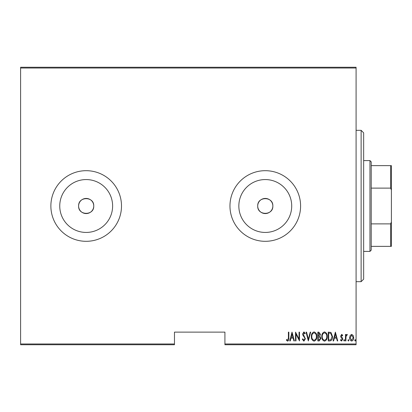 <?xml version="1.0" encoding="UTF-8"?>
<svg xmlns="http://www.w3.org/2000/svg" width="412" height="412" viewBox="0 0 412 412"><rect width="100%" height="100%" fill="white"/><g stroke="black" fill="none" stroke-linecap="round" stroke-linejoin="round"><path stroke-width="0.62" d="M93.751 206A7.565 7.565 0 0 0 86.185 198.435A7.565 7.565 0 0 0 78.615 206C78.146 215.759 94.219 215.764 93.751 206C94.224 196.251 78.162 196.22 78.615 206A7.565 7.565 0 0 0 86.185 213.565A7.565 7.565 0 0 0 93.751 206M272.847 206A7.565 7.565 0 0 0 265.276 198.435A7.565 7.565 0 0 0 257.711 206C257.243 215.759 273.311 215.764 272.847 206C273.316 196.251 257.253 196.22 257.711 206A7.565 7.565 0 0 0 265.276 213.565A7.565 7.565 0 0 0 272.847 206M291.711 206A26.435 26.435 0 0 0 265.276 179.565A26.435 26.435 0 0 0 238.842 206A26.435 26.435 0 0 0 265.276 232.435A26.435 26.435 0 0 0 291.711 206M112.62 206A26.435 26.435 0 0 0 86.185 179.565A26.435 26.435 0 0 0 59.75 206A26.435 26.435 0 0 0 86.185 232.435A26.435 26.435 0 0 0 112.62 206M121.499 206A35.314 35.314 0 0 0 86.185 170.686A35.314 35.314 0 0 0 50.872 206A35.314 35.314 0 0 0 86.185 241.314A35.314 35.314 0 0 0 121.499 206M300.59 206A35.314 35.314 0 0 0 265.276 170.686A35.314 35.314 0 0 0 229.963 206A35.314 35.314 0 0 0 265.276 241.314A35.314 35.314 0 0 0 300.59 206M356.086 343.979L356.086 344.736L224.916 344.736L224.916 343.979L356.086 343.979L356.086 68.021L20.6 68.021L20.6 67.264L356.086 67.264L356.086 68.021M20.6 343.979L174.472 343.979L174.472 344.736L20.6 344.736L20.6 68.021M350.174 335.456L351.673 334.384L353.172 335.45L353.707 337.742C353.805 339.437 353.125 340.544 351.673 341.064C350.221 340.549 349.541 339.442 349.633 337.742L350.174 335.456M345.447 340.951L345.447 334.498L345.9 334.498L345.9 335.45L346.925 334.384L347.373 334.606L345.992 336.568L345.9 340.951L345.447 340.951M341.702 334.384L342.727 335.306L342.413 335.857L341.692 335.177L341.146 336.048L342.547 338.201L342.727 339.2L341.584 341.064L340.466 340.188L340.776 339.591L341.574 340.271L342.279 339.236L340.873 337.073L340.693 336.079L341.702 334.384M329.868 340.951L328.24 340.951L328.24 332.123L330.965 332.443L332.541 336.65C332.757 338.973 331.866 340.405 329.868 340.951M317.827 340.951L317.827 332.123L318.821 332.123L320.433 334.312L319.846 336.187L320.886 338.443L319.228 340.951L317.827 340.951M308.32 340.951L306.059 332.123L306.549 332.123L308.377 339.251L310.205 332.123L310.7 332.123L308.32 340.951M295.986 340.951L295.533 340.951L295.533 332.123L299.04 339.081L299.04 332.123L299.493 332.123L299.493 340.951L295.986 334.008L295.986 340.951M288.4 337.994L288.4 332.123L288.853 332.123L288.853 338.082C289.116 339.529 288.709 340.559 287.627 341.177L286.361 340.158L286.639 339.478L287.664 340.271L288.4 337.994M224.916 343.979L224.916 332.123L174.472 332.123L174.472 343.979M292.02 332.123L294.4 340.951L293.905 340.951L293.179 338.123L290.975 338.123L290.254 340.951L289.76 340.951L292.02 332.123M303.896 341.177L302.32 339.246L302.763 338.798L303.907 340.271L304.926 338.777L304.741 337.907L302.954 335.301L302.66 333.957L303.912 331.897L305.266 333.39L304.839 333.931L303.855 332.803L303.114 333.921L305.38 338.788L303.896 341.177M311.379 336.573C311.225 334.261 312.116 332.7 314.057 331.897C316.05 332.649 316.967 334.194 316.807 336.532C316.962 338.849 316.061 340.4 314.104 341.177C312.142 340.42 311.235 338.885 311.379 336.573M321.793 336.573C321.638 334.261 322.529 332.7 324.471 331.897C326.464 332.649 327.38 334.194 327.221 336.532C327.375 338.849 326.474 340.4 324.517 341.177C322.555 340.42 321.648 338.885 321.793 336.573M335.373 332.123L337.747 340.951L337.258 340.951L336.532 338.123L334.328 338.123L333.602 340.951L333.107 340.951L335.373 332.123M343.747 340.327L344.2 339.591L344.653 340.327L344.2 341.064L343.747 340.327M347.934 340.327L348.387 339.591L348.84 340.327L348.387 341.064L347.934 340.327M354.727 340.327L355.18 339.591L355.633 340.327L355.18 341.064L354.727 340.327M292.947 337.217L292.077 333.823L291.207 337.217L292.947 337.217M316.359 336.532C316.468 334.647 315.71 333.406 314.083 332.803C312.466 333.426 311.714 334.683 311.827 336.573C311.724 338.448 312.471 339.679 314.083 340.271C315.716 339.679 316.478 338.432 316.359 336.532M318.903 333.03L318.28 333.03L318.28 335.857L319.98 334.328L318.903 333.03M318.584 336.764L318.28 336.764L318.28 340.044L318.95 340.044L320.433 338.443L319.537 336.867L318.584 336.764M326.773 336.532C326.881 334.647 326.124 333.406 324.496 332.803C322.879 333.426 322.127 334.683 322.241 336.573C322.138 338.448 322.884 339.679 324.496 340.271C326.129 339.679 326.891 338.432 326.773 336.532M328.694 333.03L328.694 340.044L330.815 339.823L332.093 336.645L330.697 333.277L328.694 333.03M336.3 337.217L335.43 333.823L334.559 337.217L336.3 337.217M353.254 337.747L351.673 335.177L350.087 337.747L351.673 340.271L353.254 337.747M361.128 130.326L363.652 132.849L363.652 279.151L361.128 281.674L361.128 130.326L356.086 130.326M369.961 160.598L371.222 161.859L371.222 250.141L369.961 251.402L369.961 160.598L363.652 160.598M371.222 165.639L391.4 165.639L391.4 246.361L390.643 246.361L390.643 223.881L391.4 221.924M371.222 223.881L390.643 223.881M391.4 190.076L390.643 188.119L390.643 165.639M371.222 188.119L390.643 188.119M371.222 246.361L390.643 246.361M361.128 281.674L356.086 281.674M369.961 251.402L363.652 251.402"/></g></svg>
